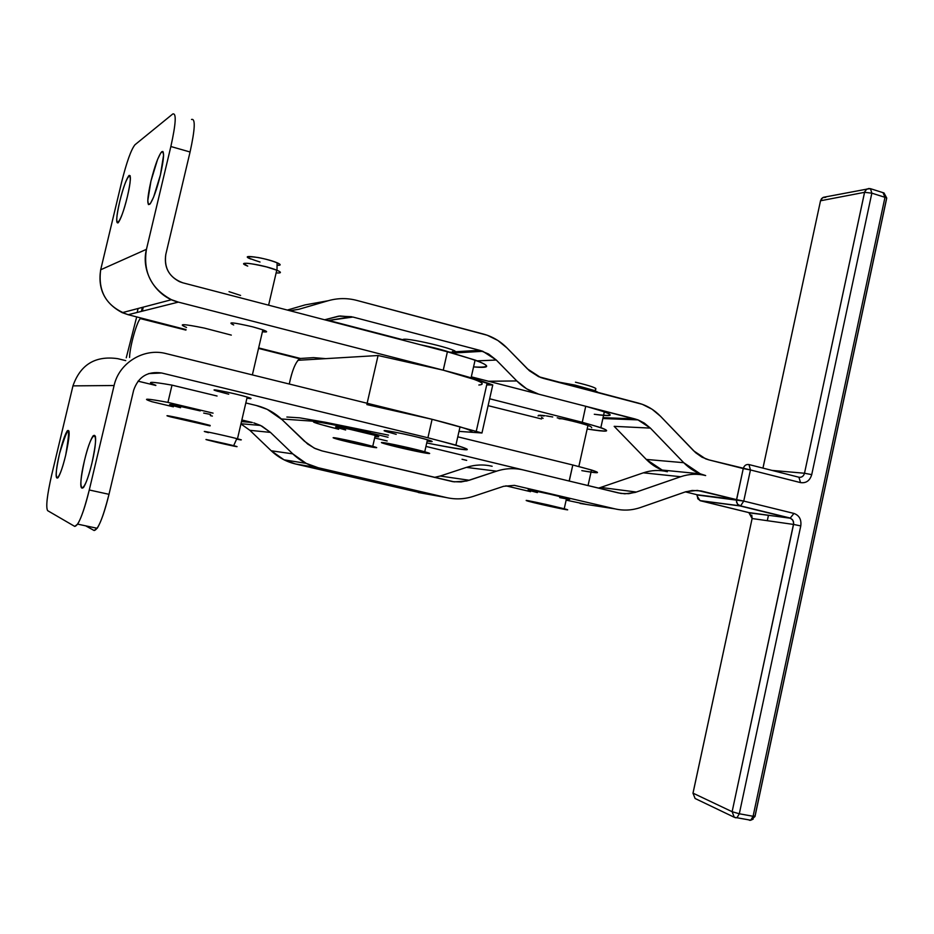 <?xml version="1.0" encoding="UTF-8"?>
<svg xmlns="http://www.w3.org/2000/svg" width="934" height="934" viewBox="0 0 934 934"><rect width="100%" height="100%" fill="white"/><g stroke="black" fill="none" stroke-linecap="round" stroke-linejoin="round"><path stroke-width="1.4" d="M428.169 453.457C422.728 452.943 396.775 447.199 386.431 444.245C367.354 438.968 407.107 446.767 424.737 451.787C429.547 453.153 430.691 453.714 428.169 453.457C438.63 454.683 392.07 443.475 382.917 442.576C373.717 441.654 418.595 452.43 428.169 453.457M396.226 434.345C379.192 429.628 381.714 429.512 403.792 433.96C424.701 438.49 440.439 443.323 427.165 441.082L430.854 441.595C433.399 441.794 432.267 441.187 427.457 439.762C409.874 434.579 370.097 426.99 389.128 432.43M400.955 447.549C417.463 451.309 423.009 452.254 417.591 450.386C406.64 447.269 381.702 442.366 393.646 445.67L400.955 447.549C383.045 443.253 392.257 444.187 410.4 448.553C428.484 452.897 418.607 451.799 400.955 447.549M453.445 352.293C468.132 351.651 399.308 335.154 402.787 340.163M449.534 352.141L452.581 352.316M420.452 344.774C433.306 347.39 443.848 350.145 452.068 353.017L452.068 353.017C443.848 350.145 433.306 347.39 420.452 344.774M566.413 498.896L567.919 499.141C570.639 499.55 570.195 499.235 566.564 498.219L550.395 494.284C531.026 490.023 524.464 488.891 530.734 490.887M548.036 504.885L564.229 508.773C579.243 512.731 541.463 504.815 528.422 501.278C522.129 499.398 528.667 500.601 548.036 504.885C520.32 498.954 519.199 499.06 544.674 505.189C572.355 511.12 573.476 511.015 548.036 504.885M559.419 508.014L533.256 502.072L559.419 508.014M595.694 388.334L595.542 389.408C597.678 388.322 590.977 385.917 575.461 382.204M575.064 385.112L595.051 390.681L598.764 392.782L595.051 390.681L575.064 385.112L555.065 381.411L575.064 385.112M345.673 439.867L372.759 446.335C389.011 450.888 350.694 443.055 336.438 438.933C329.924 436.96 332.994 437.275 345.673 439.867C320.327 434.52 338.844 440.183 363.408 445.378C388.591 450.725 371.265 445.284 345.673 439.867M345.65 429.979C330.683 425.869 332.994 425.822 352.597 429.838C371.113 433.878 385.964 438.256 375.024 436.411C379.986 437.194 380.068 436.867 375.246 435.407L348.184 428.893C335.504 426.348 332.422 426.102 338.914 428.157M367.074 445.284L365.976 444.958C356.87 442.331 333.169 437.509 343.292 440.334C351.453 442.704 374.125 447.421 367.074 445.284C374.044 447.444 349.234 442.191 342.288 440.042C334.921 437.789 360.197 443.125 367.074 445.284M471.32 376.834L585.723 406.278L471.32 376.834M557.201 417.813L561.906 418.782L557.201 417.813M552.741 416.973L546.915 416.015L552.741 416.973M545.129 415.758L543.716 415.583L545.129 415.758M542.187 415.42L541.218 415.338L542.187 415.42M590.708 426.64L589.704 426.091L590.708 426.64M589.202 425.962L587.428 425.262L589.202 425.962M586.891 425.133L584.392 424.305L586.891 425.133M583.855 424.188L580.726 423.254L583.855 424.188M580.201 423.149L576.523 422.145L580.201 423.149M576.033 422.051L571.935 421.001L576.033 422.051M571.491 420.93L567.113 419.88L571.491 420.93M566.728 419.821L562.221 418.817L566.728 419.821M462.05 459.271L466.685 460.38M387.178 440.965L386.372 440.778L387.178 440.965M523.379 469.977L425.951 446.417L569.25 481.057L572.811 465.004L457.777 436.82L572.811 465.004L569.156 481.033L620.982 493.444L628.734 493.689L636.358 492.043L600.702 487.42L598.425 488.108L600.702 487.42L636.358 492.043L680.688 476.725C689 473.923 697.324 473.526 705.66 475.558L700.231 473.818L683.735 462.704L646.281 459.423L662.171 470.059L667.39 471.717C659.357 469.779 651.348 470.141 643.351 472.826L680.688 476.725L643.351 472.826L600.702 487.42L643.351 472.826C651.348 470.141 659.357 469.779 667.39 471.717C659.381 469.685 652.341 465.587 646.281 459.423L683.735 462.704L650.379 428.099L637.98 419.891L634.711 418.864L603.06 417.661L634.711 418.864L585.723 406.278L582.267 422.296L600.854 427.632C611.758 431.788 607.193 432.244 587.159 428.998C614.537 433.037 612.914 430.796 582.267 422.296L585.723 406.278L638.424 420.067L644.25 423.044L650.379 428.099L614.175 426.348L650.379 428.099L683.735 462.704C690.028 469.148 697.336 473.433 705.66 475.558C697.324 473.526 689 473.923 680.688 476.725L635.12 492.452L624.846 493.806L618.425 492.93L523.379 469.977C514.424 467.876 505.492 468.273 496.573 471.168C505.492 468.273 514.424 467.876 523.379 469.977M388.03 437.252L370.097 432.921C345.078 426.99 327.145 423.289 316.287 421.794C310.17 421.444 317.618 423.931 338.657 429.255L320.596 424.445C298.051 417.977 332.516 423.756 370.097 432.921L370.436 431.45L370.097 432.921L388.03 437.252M374.674 437.953L386.372 440.778L374.674 437.953M581.812 470.643C598.729 473.608 601.963 473.398 591.491 470L572.811 465.004C602.173 472.604 605.174 474.484 581.812 470.643M594.293 414.264C611.303 416.657 614.654 415.828 604.356 411.766L585.816 406.302C614.992 414.498 617.818 417.148 594.293 414.264M489.661 398.771L582.267 422.296L489.661 398.771M541.498 418.957L488.108 405.671L541.498 418.957M459.003 431.38L481.967 432.991L432.092 419.308C465.821 427.912 477.869 432.15 468.261 432.033L459.003 431.38M281.356 418.969L321.214 421.759L281.356 418.969M151.973 401.725C141.162 398.164 146.475 398.386 167.933 402.391L172.008 385.135C150.502 381.376 145.12 381.434 155.85 385.31C145.12 381.434 150.502 381.376 172.008 385.135L217.062 396.016L172.008 385.135L167.933 402.391C146.475 398.386 141.162 398.164 151.973 401.725L173.385 406.815L151.973 401.725M210.337 415.595L212.368 416.074L210.337 415.595M241.486 421.608L252.343 422.495L241.859 419.996L252.343 422.495L241.486 421.608M213.057 413.132L167.933 402.391L213.057 413.132M210.605 414.451L203.67 413.073M180.554 407.714C167.723 404.387 166.602 403.721 177.191 405.718L200.25 410.902C180.636 406.08 160.952 402.402 173.607 405.893M304.356 441.175L314.198 448.098L322.125 450.935L452.838 481.664L461.116 481.944L469.242 480.263L440.194 476.036L434.333 477.414L440.194 476.036L469.242 480.263L496.573 471.168L466.405 467.385L496.573 471.168L466.58 481.033L454.216 481.851L322.125 450.935L315.237 448.589L307.706 444.07L282.126 419.705L304.356 441.175M700.056 500.624L748.834 512.579L790.141 518.207L748.834 512.579L752.115 518.533L793.55 524.429L752.115 518.533L693.016 793.153L732.128 811.704L793.55 524.429L793.503 521.756L792.301 519.491L790.141 518.207L740.032 505.936L700.512 500.799L697.791 498.744L697.149 494.763L685.381 491.868L697.149 494.763L736.541 499.632L697.289 490.408L686 491.681L640.537 507.501C632.096 510.396 623.562 510.851 614.934 508.855L514.424 485.365L503.636 486.299L473.725 496.234C464.735 499.211 455.629 499.655 446.417 497.577L318.261 467.747L306.189 463.369L292.797 453.866L270.475 432.407L260.563 425.449L253.791 422.868L262.069 426.231L270.475 432.407L249.88 430.317L270.475 432.407L292.797 453.866L271.222 450.772L292.797 453.866C300.118 460.824 308.605 465.447 318.261 467.747L295.576 464L318.261 467.747L446.417 497.577L418.304 492.522L446.417 497.577C455.629 499.655 464.735 499.211 473.725 496.234L503.636 486.299L514.424 485.365L614.934 508.855L580.096 503.449L614.934 508.855C623.562 510.851 632.096 510.396 640.537 507.501L684.785 492.078L692.246 490.455L701.025 490.922L736.541 499.632L743.254 468.564L709.046 459.925L750.457 469.954L748.963 464.56C746.114 464.163 744.211 465.506 743.254 468.564C744.211 465.506 746.114 464.163 748.963 464.56L750.457 469.954L800.543 482.609L798.909 477.227L749.372 464.665M505.878 485.82L530.559 491.681L505.878 485.82M566.144 500.134L586.984 504.523L566.144 500.134M537.389 492.592C523.507 489.019 525.188 488.996 542.432 492.522C558.941 496.047 575.204 500.285 567.919 499.141L559.688 497.6M240.937 423.954L249.88 430.317L271.222 450.772L284.029 459.82L295.576 464L423.114 493.386L295.576 464C286.353 461.805 278.227 457.391 271.222 450.772L249.88 430.317L240.937 423.954M492.136 466.264C483.543 464.245 474.962 464.618 466.405 467.385L440.194 476.036L466.405 467.385C474.962 464.618 483.543 464.245 492.136 466.264M256.301 405.496L267.241 409.372L282.126 419.705C274.771 412.676 266.167 407.936 256.301 405.496L245.829 402.963L256.301 405.496M138.01 381.165L155.815 385.462L138.01 381.165M286.878 417.019L299.662 417.837L325.697 422.331L388.509 435.139L325.697 422.331L299.662 417.837L286.878 417.019M478.862 385.006C488.68 384.143 476.795 379.204 443.23 370.179C464.793 375.748 481.302 380.675 492.767 384.936L481.967 432.991L468.261 432.033C475.208 432.43 472.464 430.702 460.03 426.838L432.092 419.308L366.84 404.574L432.092 419.308L427.912 437.777L455.909 445.098C476.457 451.554 469.207 451.332 434.158 444.444L426.745 442.938L434.158 444.444C480.251 453.095 478.173 450.865 427.912 437.777L161.64 372.993L148.693 373.577L161.64 372.993L427.912 437.777L432.092 419.308L481.967 432.991L492.767 384.936L486.696 384.971M228.737 394.206C210.944 389.56 210.22 388.824 226.588 392C243.424 395.596 258.473 400.137 246.95 398.118C252.343 399.005 252.425 398.655 247.195 397.067C233.278 392.91 203.028 387.05 218.136 391.416M352.924 317.046L340.023 315.984L324.635 319.79L338.587 316.147L351.523 316.708L328.721 320.444L352.924 317.046L479.632 350.297L455.594 351.744L479.632 350.297L352.924 317.046M325.02 319.673L402.811 339.743L328.721 320.444M496.293 360.034L482.843 351.301L479.632 350.297L488.575 354.009L496.293 360.034L477.286 360.874L496.293 360.034L516.794 380.932L488.505 381.259L516.794 380.932L496.293 360.034M482.843 351.301L453.212 353.029L455.57 353.998L451.145 352.351M693.74 450.9L705.59 458.839L709.046 459.925L701.971 457.181L695.643 452.721L660.525 416.284L693.74 450.9M527.453 368.895L540.553 377.464L543.798 378.48L642.335 404.329L652.049 409.22L660.525 416.284C654.174 409.734 646.737 405.321 638.191 403.044L538.696 376.717L529.473 370.81L507.034 347.985L527.453 368.895M289.844 310.718L299.043 309.236L290.672 310.683L299.043 309.236L328.173 300.736L305.033 304.916L287.333 310.065L305.033 304.916L328.173 300.736C337.688 298.028 347.214 297.911 356.753 300.398L487.244 335.236L497.81 340.443L507.034 347.985C500.285 341.143 492.381 336.497 483.31 334.022L356.753 300.398C347.214 297.911 337.688 298.028 328.173 300.736L299.043 309.236L289.844 310.718M315.552 303.013L305.033 304.916L315.552 303.013M614.175 426.348L646.281 459.423L614.175 426.348M538.766 394.195L526.624 388.801L516.794 380.932C523.133 387.318 530.454 391.743 538.766 394.195M262.629 330.846L265.805 331.021L262.629 330.846M182.912 282.839L447.398 351.791C488.003 363.233 496.725 368.276 473.561 366.899C490.49 368.416 491.004 366.128 475.102 360.069L447.398 351.791L182.912 282.839C169.649 277.947 163.94 268.478 165.797 254.457L190.069 151.997C195.078 129.067 195.568 118.221 191.517 119.459C195.568 118.221 195.078 129.067 190.069 151.997L170.864 146.521L190.069 151.997L165.797 254.457C163.882 266.797 168.47 275.88 179.585 281.706L182.912 282.839M492.767 384.936L443.23 370.179L378.072 355.515L367.132 403.266L378.072 355.515L297.888 360.302L378.072 355.515L443.23 370.179L178.359 302.114L128.168 314.711L186.029 329.597L128.168 314.711C106.896 307.053 97.731 292.073 100.685 269.774L146.451 249.32C140.637 271.666 156.025 296.907 178.359 302.114L443.23 370.179L447.398 351.791L443.265 370.191M258.648 347.915L300.433 358.458L313.567 357.629L325.756 358.644L313.567 357.629L300.433 358.458L258.648 347.915M204.371 328.091L231.305 335.108L204.371 328.091C183.181 323.794 177.238 323.584 186.543 327.449M252.554 326.807C266.657 330.683 269.949 332.341 262.419 331.757C267.86 332.376 268.011 331.733 262.863 329.83L252.554 326.807C232.975 322.312 226.682 321.693 233.687 324.962M119.704 201.686C116.33 216.711 115.804 223.763 118.116 222.841C120.801 219.292 123.883 210.559 127.374 196.642C130.702 181.756 131.262 174.693 129.044 175.452C126.335 178.931 123.218 187.676 119.704 201.686M84.434 460.672C79.892 481.921 79.612 490.829 83.593 487.396C86.267 482.983 89.069 474.811 91.987 462.89C96.471 441.817 96.797 432.851 92.98 435.991C90.259 440.311 87.411 448.542 84.434 460.672M150.934 181.161C147.21 198.02 146.825 205.713 149.79 204.242C153.048 199.969 156.597 190.197 160.426 174.927C164.092 158.278 164.524 150.561 161.71 151.752C158.406 155.885 154.822 165.692 150.934 181.161M59.601 453.387C55.585 471.705 55.071 479.819 58.048 477.718C60.348 474.063 62.893 466.545 65.695 455.173C69.665 436.949 70.202 428.811 67.33 430.761C65.006 434.345 62.426 441.887 59.601 453.387M142.377 310.987L143.287 307.134L142.377 310.987M136.703 316.871L126.253 357.78L136.703 316.871M129.557 357.43C129.709 346.526 137.426 319.568 140.765 318.354L140.404 318.622C136.866 321.354 129.709 346.981 129.557 357.43M289.271 384.026C292.003 370.821 295.436 362.404 299.545 358.761L300.433 358.458C296.16 360.699 292.435 369.222 289.271 384.026M51.709 474.822L72.957 385.87C80.441 364.552 95.361 355.48 117.719 358.668L125.728 360.617L117.719 358.668C95.361 355.48 80.441 364.552 72.957 385.87L114.1 385.52L89.279 489.988L108.998 494.319L133.655 390.202C138.314 376.752 147.642 371.02 161.64 372.993C147.642 371.02 138.314 376.752 133.655 390.202L108.998 494.319C102.962 517.996 98 530.057 94.077 530.489L85.659 525.83L94.077 530.489L97.194 528.282C101.047 522.024 104.982 510.7 108.998 494.319L89.279 489.988L114.1 385.52C119.015 362.742 144.023 347.611 166.205 353.624C144.023 347.611 119.015 362.742 114.1 385.52L72.957 385.87L51.709 474.822C47.085 495.207 45.719 507.15 47.622 510.641L74.708 526.391C78.386 525.889 83.243 513.758 89.279 489.988C85.251 506.438 81.386 517.821 77.662 524.137L74.708 526.391L47.622 510.641C45.719 507.15 47.085 495.207 51.709 474.822M432.092 419.308L166.205 353.624L432.092 419.308M91.987 462.89C83.651 497.88 76.319 494.355 84.434 460.672C92.349 426.99 100.277 427.935 91.987 462.89M65.695 455.173C58.2 486.544 52.281 483.695 59.601 453.387C68.941 423.149 70.972 423.744 65.695 455.173M172.743 113.995C176.561 112.687 175.942 123.533 170.864 146.521L146.451 249.32L170.864 146.521C175.942 123.533 176.561 112.687 172.743 113.995L134.975 144.758L172.743 113.995M121.654 182.037C126.685 161.991 131.122 149.568 134.963 144.77L134.975 144.758C131.134 149.522 126.697 161.944 121.654 182.037L100.685 269.774L121.654 182.037M127.374 196.642C120.007 227.499 112.489 231.585 119.704 201.686C126.72 171.961 134.706 165.867 127.374 196.642M160.426 174.927L153.62 197.086L150.491 203.367L148.424 204.593L147.794 200.588L150.934 181.161L157.566 159.469L160.695 153.013L162.843 151.46L163.578 155.196L160.426 174.927M100.685 269.774C97.626 289.108 104.806 303.41 122.237 312.668L128.168 314.711L178.359 302.114L171.482 299.709C151.215 288.804 142.879 272.004 146.451 249.32L100.685 269.774M137.158 312.458L138.092 308.5M197.599 422.203C179.772 417.895 160.987 414.112 168.949 416.412L210.068 425.904L170.992 416.984C158.301 413.61 177.962 417.451 197.599 422.203L210.173 425.425L197.599 422.203M202.818 424.118L176.421 417.767L201.254 423.406C191.528 420.744 167.268 415.618 178.02 418.479L202.818 424.118M228.97 294.852L221.241 292.832L228.97 294.852M229.028 291.665L240.598 295.424M561.906 418.782L559.046 418.701L561.906 418.782M591.456 427.165L591.677 427.784L591.456 427.165M543.086 418.385L541.51 417.3M538.614 415.256L539.502 415.303L538.066 415.91L538.614 415.256M540.004 415.21L541.218 415.338L538.906 415.735L540.004 415.21M542.199 415.361L543.716 415.583L540.588 415.77L542.199 415.361M545.141 415.712L543.074 415.992L545.141 415.712M548.737 416.26L546.39 415.887L548.702 416.284M260.026 262.022C244.603 257.142 243.984 255.647 258.146 257.527C272.658 260.212 286.423 265.886 277.071 265.244C281.169 265.396 281.181 264.567 277.094 262.758C265.151 257.609 237.259 253.756 250.942 259.103M247.72 266.097C232.333 260.177 263.586 264.591 277.001 270.276L277.094 262.758M217.844 442.564C237.925 447.246 245.455 448.367 224.884 443.568C202.048 438.466 199.701 438.128 217.844 442.564L233.652 445.681L217.844 442.564M236.617 439.132C242.922 440.393 242.992 440.218 236.851 438.618C222.654 434.952 194.295 428.975 207.908 432.5M276.125 272.891C281.624 273.265 281.834 272.354 276.768 270.183L266.529 266.914C246.996 262.396 240.645 262.092 247.487 265.992M208.48 432.652C193.256 428.741 223.424 435.116 237.481 438.782L247.195 397.067M476.994 350.448L478.103 351.581M627.333 418.584L628.232 419.518M768.46 515.253L767.293 520.693L768.46 515.253M886.413 199.222L755.034 815.896M883.12 192.859L884.977 197.319L886.74 198.066L886.494 199.211L886.74 198.066L884.977 197.319L753.084 816.281L755.116 815.931M749.36 820.274L750.761 820.215L749.36 820.274M883.984 192.941L886.74 198.066L754.987 816.538L753.084 816.281L750.761 820.215L753.084 816.281L739.308 813.771L736.996 817.717L735.618 817.775L736.996 817.717L739.308 813.771L753.084 816.281L884.977 197.319L883.587 192.836L871.002 188.843M750.539 820.309L753.166 819.13M798.909 477.227L800.543 482.609C806.135 483.368 809.86 480.706 811.728 474.635L804.501 473.246L772.033 470.409L804.501 473.246C803.637 476.13 801.886 477.472 799.235 477.286C801.886 477.472 803.637 476.13 804.501 473.246L864.697 191.809L866.834 189.042L870.476 188.68L871.842 193.163L884.977 197.319L871.842 193.163L870.476 188.68L868.655 188.516L866.051 189.625L864.557 192.322L820.519 200.775L762.973 468.109L820.519 200.775L822.702 197.634L825.784 197.296M762.95 468.109L820.519 200.775L864.557 192.322L871.842 193.163L864.557 192.322L804.501 473.246L811.728 474.635L871.842 193.163L811.728 474.635C809.86 480.706 806.135 483.368 800.543 482.609L750.457 469.954L743.744 501.079L793.947 513.431C799.294 515.405 801.57 519.561 800.777 525.924L739.308 813.771L732.128 811.704L734.287 817.273L735.618 817.775M866.635 189.17L823.554 197.272L821.605 198.545L820.519 200.775M754.987 816.538L750.761 820.215L734.287 817.273L732.128 811.704L739.308 813.771L800.777 525.924C801.57 519.561 799.294 515.405 793.947 513.431L743.744 501.079L740.604 505.889L738.187 504.979L736.587 502.329L736.541 499.632L743.744 501.079L750.457 469.954L743.254 468.564L736.412 500.717L737.498 504.232L740.604 505.889L743.744 501.079L697.114 494.973M693.016 793.153L695.094 798.488L693.016 793.153L752.115 518.533L749.36 512.743L700.512 500.799L740.032 505.936L790.689 518.382L792.908 520.308L793.678 523.355L732.128 811.704L693.016 793.153M695.678 798.768L695.094 798.488L695.678 798.768M800.777 525.924L793.55 524.429L800.777 525.924M793.947 513.431L790.141 518.207L793.947 513.431M697.149 494.763L697.791 498.744L700.512 500.799M693.11 792.604L752.115 518.533L751.777 515.124M424.737 451.787L427.457 439.762M393.646 445.67L393.809 444.981M452.068 353.029L452.068 353.017C452.465 349.199 456.889 350.705 453.807 352.422M566.564 498.219L564.229 508.773M594.818 391.755L595.518 389.525M372.759 446.335L375.246 435.407M591.491 470L588.046 485.598M600.854 427.632L604.356 411.766M240.984 423.744L260.563 425.449M306.189 463.369L284.029 459.82M637.98 419.891L602.862 418.525M662.171 470.059L700.231 473.818M533.769 392.91L534.96 392.922M476.282 431.204L487.151 382.928M130.176 175.767L129.044 175.452M95.513 436.575L92.968 435.991M163.275 152.195L161.71 151.74M69.046 431.158L67.33 430.761M299.545 358.761L258.531 348.417M185.913 330.099L140.404 318.622M97.194 528.282L77.662 524.137M455.909 445.098L460.03 426.838M475.102 360.069L471.086 377.838M122.237 312.668L171.482 299.709M141.408 311.384L142.365 307.368M578.846 466.521L587.941 425.437M233.652 445.681L236.851 438.618M252.367 374.908L262.863 329.83M268.607 305.184L276.768 270.183M697.033 495.849L699.963 500.612L740.604 505.889L790.736 518.172L749.733 512.918M692.958 793.129L695.094 798.488L734.287 817.273"/></g></svg>
